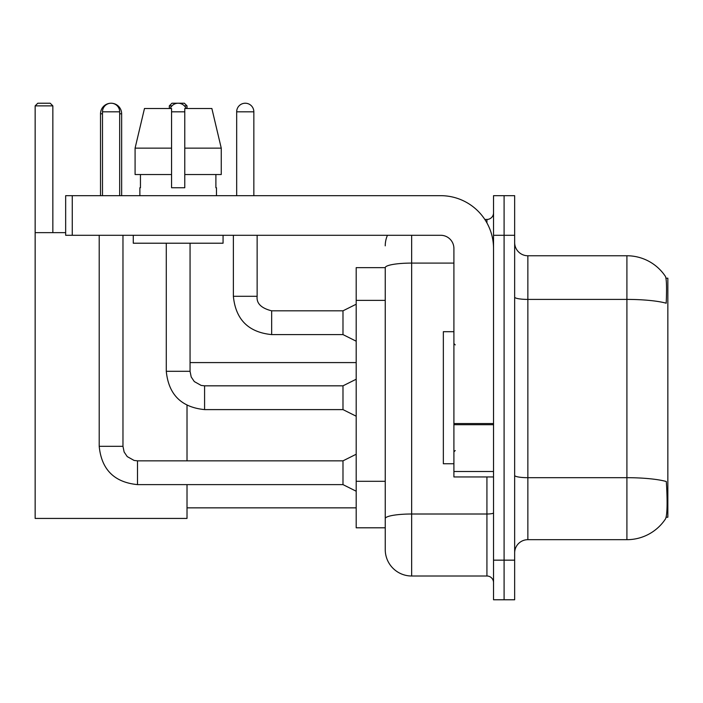 <?xml version="1.0" encoding="UTF-8"?>
<svg xmlns="http://www.w3.org/2000/svg" width="703" height="703" viewBox="0 0 703 703"><rect width="100%" height="100%" fill="white"/><g stroke="black" fill="none" stroke-linecap="round" stroke-linejoin="round"><path stroke-width="1.05" d="M666.136 517.232L667.85 517.232L667.85 278.203L665.978 278.203M385.244 267.641L356.193 267.641L356.193 527.804L385.244 527.804L385.244 549.588L385.244 267.641M527.865 539.684L626.909 539.684A46.222 46.222 0 0 0 665.556 518.823L665.293 519.218L665.556 518.823C667.138 515.106 667.507 504.446 666.646 486.863L666.303 481.52A46.222 8.023 180 0 0 626.909 477.689L626.909 255.76A46.222 46.222 0 0 1 665.293 276.226L665.293 276.226A46.222 46.222 0 0 0 626.909 255.76L527.865 255.76A13.208 13.208 0 0 1 514.658 242.553A13.208 13.208 0 0 0 527.865 255.76L527.865 539.684A13.208 13.208 0 0 0 514.658 552.892M504.095 560.159L504.095 599.773L514.658 599.773L514.658 560.159L504.095 560.159L504.095 599.773L493.532 599.773L493.532 560.159L504.095 560.159L504.095 235.285L504.095 560.159M493.532 560.159L493.532 195.671L504.095 195.671L504.095 235.285L504.095 195.671L514.658 195.671L514.658 560.159M514.658 297.114A13.208 2.294 0 0 0 527.865 299.408L626.909 299.408A46.222 8.023 180 0 1 666.207 303.213C666.839 287.993 666.585 279.082 665.451 276.464A46.222 46.222 0 0 0 626.909 255.76A46.222 46.222 0 0 1 665.451 276.464M411.65 235.285L411.65 576.003L486.924 576.003L486.924 476.959M484.824 219.441L486.924 219.441A6.599 6.599 0 0 0 493.532 212.833M385.244 535.062L385.244 523.181M493.532 582.602A6.599 6.599 0 0 0 486.924 576.003M385.244 245.848A26.415 26.415 0 0 1 387.45 235.285M411.65 576.003A26.415 26.415 0 0 1 385.244 549.588M221.252 174.537L221.252 148.131L211.867 108.508L221.252 148.131L221.252 174.537L184.775 174.537L184.775 108.508L211.867 108.508L221.252 148.131L184.775 148.131M171.567 148.131L135.09 148.131L144.475 108.508L135.09 148.131L144.475 108.508L171.567 108.508L171.567 187.745L184.775 187.745L184.775 174.537M453.91 331.693L443.347 331.693L443.347 463.752L453.91 463.752M100.52 195.671L100.52 113.789A10.563 10.563 0 0 1 111.083 103.227A8.585 8.585 0 0 1 119.668 111.812L119.668 195.671M121.645 195.671L121.645 113.789A10.563 10.563 0 0 0 111.083 103.227A8.585 8.585 0 0 0 102.497 111.812L102.497 195.671M187.016 484.613L187.016 518.427L35.15 518.427L35.15 105.872L37.795 103.227L50.203 103.227L52.848 105.872L35.15 105.872M52.848 232.649L52.848 105.872M35.15 232.649L65.66 232.649M187.016 460.843L187.016 405.341M171.98 105.872L169.326 105.872L171.963 103.227L184.379 103.227L187.016 105.872L187.016 108.508M187.016 105.872L184.362 105.872M169.326 105.872L169.326 108.508M356.193 491.221L342.985 484.613L342.985 460.843L356.193 454.243M99.202 235.285L99.202 446.317L122.972 446.317L122.972 235.285M170.249 108.508A8.585 8.585 0 0 1 186.093 108.508M356.193 416.211L342.985 409.603L342.985 385.833L356.193 379.233M166.286 243.212L166.286 371.307L190.056 371.307L190.056 243.212M493.532 476.959L453.91 476.959L453.91 423.558L493.532 423.558M493.532 248.493A52.822 52.822 0 0 0 440.711 195.671L72.26 195.671L72.26 235.285L440.711 235.285A13.208 13.208 0 0 1 453.91 248.493L453.91 423.558M72.26 235.285L65.66 235.285L65.66 195.671L72.26 195.671M139.871 187.745L140.451 187.745L139.871 187.745L139.871 195.671M216.471 187.745L215.891 187.745L216.471 187.745L216.471 195.671M215.891 174.537L215.891 187.745M184.775 187.745L171.567 187.745M140.451 187.745L140.451 174.537M133.271 235.285L133.271 243.212L223.071 243.212L223.071 235.285M171.567 174.537L135.09 174.537L135.09 148.131M236.674 195.671L236.674 111.812A8.585 8.585 0 0 1 245.259 103.227A8.585 8.585 0 0 1 253.845 111.812L253.845 195.671M356.193 341.201L342.985 334.593L342.985 310.823L356.193 304.223M233.37 235.285L233.37 296.297L257.14 296.297L257.14 235.285M385.244 300.383L356.193 300.383M385.244 481.3L356.193 481.3M626.909 539.684L626.909 477.689L527.865 477.689A13.208 2.294 0 0 1 514.658 475.395M514.658 235.285L493.532 235.285M493.532 512.856A6.599 1.142 0 0 1 486.924 514.007L411.65 514.007A26.415 4.587 180 0 0 385.244 518.594M385.244 267.676A26.415 4.587 180 0 1 411.65 263.089L453.91 263.089M486.924 222.921L486.924 219.441M102.497 113.789L100.52 113.789M121.645 113.789L119.668 113.789M342.985 484.613L137.498 484.613C114.264 482.32 101.496 469.551 99.202 446.317C101.496 469.551 114.264 482.32 137.498 484.613C114.264 482.32 101.496 469.551 99.202 446.317C101.496 469.551 114.264 482.32 137.498 484.613C114.264 482.32 101.496 469.551 99.202 446.317C101.496 469.551 114.264 482.32 137.498 484.613C114.264 482.32 101.496 469.551 99.202 446.317C101.496 469.551 114.264 482.32 137.498 484.613C114.264 482.32 101.496 469.551 99.202 446.317C101.496 469.551 114.264 482.32 137.498 484.613C114.264 482.32 101.496 469.551 99.202 446.317C101.496 469.551 114.264 482.32 137.498 484.613L137.498 460.843L134.097 460.439L127.225 456.59L124.123 451.985L122.972 446.317M102.497 111.812L119.668 111.812M342.985 409.603L204.582 409.603C181.348 407.309 168.579 394.541 166.286 371.307C168.579 394.541 181.348 407.309 204.582 409.603C181.348 407.309 168.579 394.541 166.286 371.307C168.579 394.541 181.348 407.309 204.582 409.603C181.348 407.309 168.579 394.541 166.286 371.307C168.579 394.541 181.348 407.309 204.582 409.603C181.348 407.309 168.579 394.541 166.286 371.307C168.579 394.541 181.348 407.309 204.582 409.603C181.348 407.309 168.579 394.541 166.286 371.307C168.579 394.541 181.348 407.309 204.582 409.603C181.348 407.309 168.579 394.541 166.286 371.307C168.579 394.541 181.348 407.309 204.582 409.603L204.582 385.859M171.567 111.812L184.775 111.812M493.532 424.7L453.91 424.7M453.91 471.502L493.532 471.502M342.985 334.593L271.666 334.593C248.431 332.299 235.672 319.531 233.37 296.297C235.672 319.531 248.431 332.299 271.666 334.593C248.431 332.299 235.672 319.531 233.37 296.297C235.672 319.531 248.431 332.299 271.666 334.593C248.431 332.299 235.672 319.531 233.37 296.297C235.672 319.531 248.431 332.299 271.666 334.593C248.431 332.299 235.672 319.531 233.37 296.297C235.672 319.531 248.431 332.299 271.666 334.593C248.431 332.299 235.672 319.531 233.37 296.297C235.672 319.531 248.431 332.299 271.666 334.593C248.431 332.299 235.672 319.531 233.37 296.297C235.672 319.531 248.431 332.299 271.666 334.593C248.431 332.299 235.672 319.531 233.37 296.297C235.672 319.531 248.431 332.299 271.666 334.593C248.431 332.299 235.672 319.531 233.37 296.297C235.672 319.531 248.431 332.299 271.666 334.593L271.666 310.849M236.674 111.812L253.845 111.812M455.236 344.901L453.91 343.574M455.236 450.544L453.91 451.862M187.016 507.856L356.193 507.856M190.056 362.59L356.193 362.59M342.985 460.843L137.498 460.843M342.985 385.833L204.582 385.833L201.181 385.429L194.309 381.58L191.207 376.975L190.056 371.307M257.14 296.297C256.34 303.344 261.182 308.186 271.666 310.823C261.182 308.186 256.34 303.344 257.14 296.297C256.34 303.344 261.182 308.186 271.666 310.823C261.182 308.186 256.34 303.344 257.14 296.297C256.34 303.344 261.182 308.186 271.666 310.823C261.182 308.186 256.34 303.344 257.14 296.297C256.34 303.344 261.182 308.186 271.666 310.823C261.182 308.186 256.34 303.344 257.14 296.297C256.34 303.344 261.182 308.186 271.666 310.823C261.182 308.186 256.34 303.344 257.14 296.297C256.34 303.344 261.182 308.186 271.666 310.823C261.182 308.186 256.34 303.344 257.14 296.297C256.34 303.344 261.182 308.186 271.666 310.823C261.182 308.186 256.34 303.344 257.14 296.297C256.34 303.344 261.182 308.186 271.666 310.823C261.182 308.186 256.34 303.344 257.14 296.297C256.34 303.344 261.182 308.186 271.666 310.823L342.985 310.823M233.37 296.297C235.672 319.531 248.431 332.299 271.666 334.593"/></g></svg>
